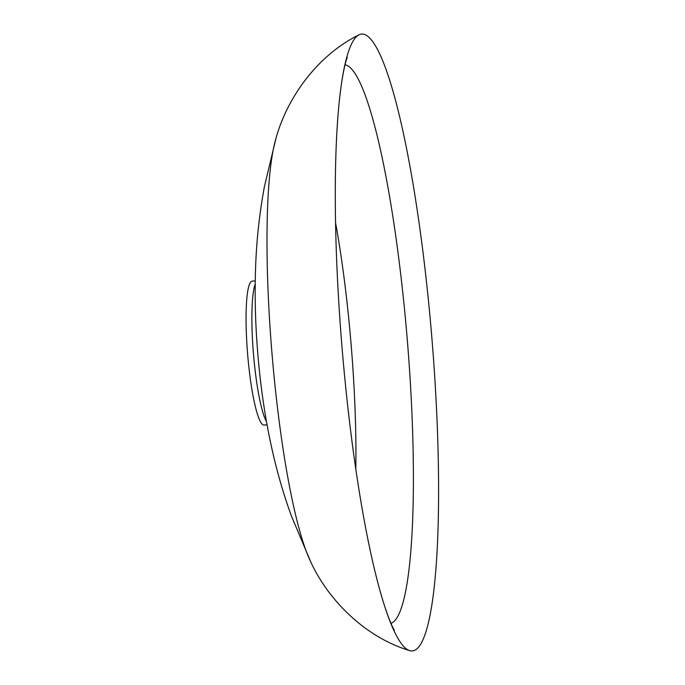 <?xml version="1.0" encoding="UTF-8"?>
<svg xmlns="http://www.w3.org/2000/svg" width="685" height="685" viewBox="0 0 685 685"><rect width="100%" height="100%" fill="white"/><g stroke="black" fill="none" stroke-linecap="round" stroke-linejoin="round"><path stroke-width="1.03" d="M255.248 280.876L252.2 281.124A72.208 10.54 85.3 0 0 247.473 352.236A72.208 10.54 85.3 0 0 263.519 425.017A72.208 10.54 85.3 0 0 264.025 425.051L267.073 424.803M363.761 34.25A309.466 45.159 85.3 0 0 358.914 34.866A309.466 45.159 85.3 0 0 341.678 82.328A309.466 45.159 85.3 0 0 384.764 606.567A309.466 45.159 85.3 0 0 409.519 650.579A309.466 45.159 85.3 0 0 410.118 650.75A309.466 45.159 85.3 0 0 433.1 353.494A309.466 45.159 85.3 0 0 363.761 34.25M255.205 284.052A72.208 10.54 85.3 0 0 253.433 353.477A72.208 10.54 85.3 0 0 266.516 421.677M310.442 561.221L291.279 515.651C273.906 467.804 262.757 413.86 257.817 353.82C255.308 324.159 254.589 294.815 255.659 265.789C256.627 239.416 259.529 213.095 264.376 186.817L275.755 139.209A226.478 33.051 85.3 0 0 271.859 351.962A226.478 33.051 85.3 0 0 310.442 561.221C326.736 597.483 363.016 636.476 409.519 650.579M390.921 623.307A280.345 40.912 85.3 0 0 407.532 342.765A280.345 40.912 85.3 0 0 345.6 64.921A280.345 40.912 85.3 0 0 345.017 64.81M355.806 469.071A220.433 32.169 85.3 0 0 335.556 222.711M275.755 139.209C285.91 100.772 315.34 56.376 358.914 34.866M341.678 82.328C345 61.162 347.586 56.769 347.295 57.394M384.764 606.567C391.503 626.912 394.765 630.825 394.38 630.26"/></g></svg>
